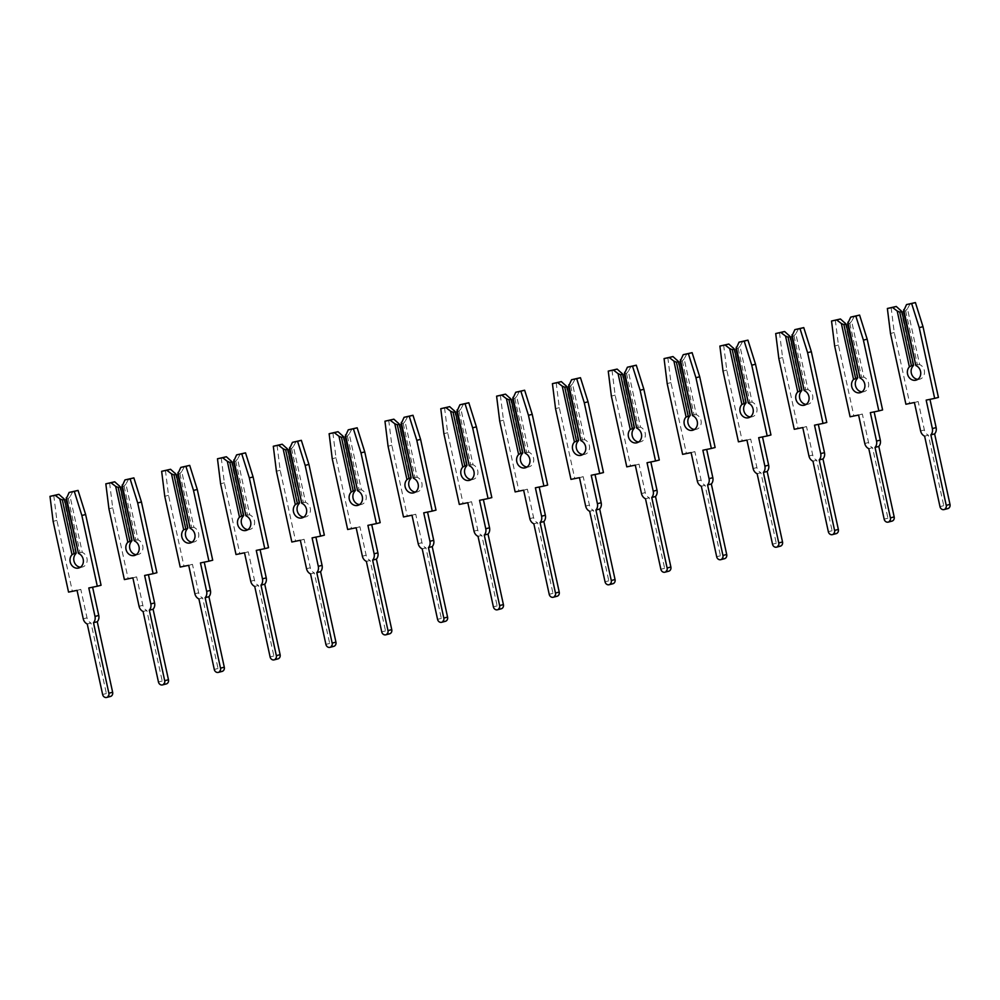 <?xml version="1.0" encoding="UTF-8"?>
<svg xmlns="http://www.w3.org/2000/svg" width="1000" height="1000" viewBox="0 0 1000 1000"><rect width="100%" height="100%" fill="white"/><g stroke="black" fill="none" stroke-linecap="round" stroke-linejoin="round"><path stroke-width="0.75" stroke-dasharray="5 3.75" d="M910.275 303.612L907.463 308.712L919.65 364.588A7.688 6.637 75.5 0 1 924.312 370.425A7.688 6.637 75.5 0 1 919.75 379.188A7.688 6.637 75.5 0 1 917.775 379.35M924.613 436.15L928.375 435.175L943.75 505.662A3.7 3.188 -104.5 0 0 947.8 508.612M891.125 307.512L894.25 332.525L909.675 403.275L918.175 401.538L924.375 429.988A6.95 5.987 -104.5 0 0 928.375 435.175M919.65 364.588L915.15 364.95M903.475 311.35L905.638 310.788L907.463 308.712M905.638 310.788L917.325 364.387M900.962 310.038L913.15 365.913M929.963 399.35L938.425 397.413M890.487 333.5L894.25 332.525M905.913 404.25L909.675 403.275M914.412 402.512L918.175 401.538M926.162 400.125L929.925 399.137M854.45 316.137L851.637 321.238L863.825 377.113A7.688 6.637 75.5 0 1 868.487 382.95A7.688 6.637 75.5 0 1 863.925 391.712A7.688 6.637 75.5 0 1 861.95 391.875M868.787 448.675L872.55 447.7L887.925 518.188A3.7 3.188 -104.5 0 0 891.975 521.125M835.3 320.037L838.425 345.037L853.85 415.8L862.35 414.062L868.55 442.512A6.95 5.987 -104.5 0 0 872.55 447.7M863.825 377.113L859.338 377.475M847.65 323.875L849.812 323.312L851.637 321.238M849.812 323.312L861.5 376.912M845.138 322.562L857.325 378.438M874.137 411.863L882.6 409.938M834.663 346.025L838.425 345.037M850.088 416.775L853.85 415.8M858.587 415.037L862.35 414.062M870.337 412.65L874.1 411.662M798.625 328.663L795.812 333.762L808 389.637A7.688 6.637 75.5 0 1 812.663 395.475A7.688 6.637 75.5 0 1 808.1 404.237A7.688 6.637 75.5 0 1 806.137 404.4M812.962 461.2L816.725 460.225L832.1 530.712A3.7 3.188 -104.5 0 0 836.15 533.65M779.475 332.562L782.6 357.562L798.025 428.325L806.525 426.587L812.725 455.037A6.95 5.987 -104.5 0 0 816.725 460.225M808 389.637L803.512 390M791.825 336.4L793.988 335.838L795.812 333.762M793.988 335.838L805.675 389.438M789.312 335.087L801.5 390.962M818.325 424.387L826.775 422.463M778.838 358.537L782.6 357.562M794.262 429.3L798.025 428.325M802.763 427.562L806.525 426.587M814.513 425.163L818.275 424.188M742.8 341.188L739.987 346.275L752.175 402.163A7.688 6.637 75.5 0 1 756.838 408A7.688 6.637 75.5 0 1 752.275 416.763A7.688 6.637 75.5 0 1 750.312 416.925M757.138 473.725L760.913 472.738L776.275 543.237A3.7 3.188 -104.5 0 0 780.325 546.175M723.65 345.087L726.775 370.087L742.2 440.85L750.7 439.113L756.9 467.562A6.95 5.987 -104.5 0 0 760.913 472.738M752.175 402.163L747.688 402.525M736 348.913L738.162 348.35L739.987 346.275M738.162 348.35L749.85 401.962M733.487 347.6L745.675 403.488M762.5 436.912L770.95 434.975M723.012 371.062L726.775 370.087M738.438 441.825L742.2 440.85M746.938 440.087L750.7 439.113M758.688 437.688L762.45 436.712M686.975 353.713L684.163 358.8L696.35 414.675A7.688 6.637 75.5 0 1 701.012 420.525A7.688 6.637 75.5 0 1 696.45 429.288A7.688 6.637 75.5 0 1 694.488 429.45M701.325 486.238L705.088 485.262L720.45 555.763A3.7 3.188 -104.5 0 0 724.5 558.7M667.837 357.612L670.95 382.612L686.375 453.363L694.875 451.637L701.075 480.075A6.95 5.987 -104.5 0 0 705.088 485.262M696.35 414.675L691.862 415.037M680.175 361.438L682.337 360.875L684.163 358.8M682.337 360.875L694.025 414.475M677.663 360.125L689.85 416M706.675 449.438L715.125 447.5M667.188 383.587L670.95 382.612M682.613 454.35L686.375 453.363M691.112 452.612L694.875 451.637M702.862 450.213L706.625 449.237M631.15 366.225L628.337 371.325L640.525 427.2A7.688 6.637 75.5 0 1 645.188 433.038A7.688 6.637 75.5 0 1 640.625 441.812A7.688 6.637 75.5 0 1 638.663 441.975M645.5 498.762L649.262 497.788L664.625 568.288A3.7 3.188 -104.5 0 0 668.688 571.225M612.013 370.138L615.125 395.138L630.55 465.887L639.05 464.162L645.25 492.6A6.95 5.987 -104.5 0 0 649.262 497.788M640.525 427.2L636.038 427.562M624.35 373.963L626.512 373.4L628.337 371.325M626.512 373.4L638.2 427M621.838 372.65L634.025 428.525M650.85 461.962L659.3 460.025M611.362 396.112L615.125 395.138M626.788 466.863L630.55 465.887M635.288 465.138L639.05 464.162M647.038 462.738L650.8 461.763M575.325 378.75L572.513 383.85L584.7 439.725A7.688 6.637 75.5 0 1 589.375 445.562A7.688 6.637 75.5 0 1 584.8 454.338A7.688 6.637 75.5 0 1 582.837 454.5M589.675 511.287L593.438 510.312L608.8 580.812A3.7 3.188 -104.5 0 0 612.863 583.75M556.188 382.663L559.3 407.663L574.725 478.413L583.225 476.688L589.425 505.125A6.95 5.987 -104.5 0 0 593.438 510.312M584.7 439.725L580.212 440.087M568.525 386.488L570.688 385.925L572.513 383.85M570.688 385.925L582.375 439.525M566.013 385.175L578.2 441.05M595.025 474.487L603.475 472.55M555.538 408.638L559.3 407.663M570.962 479.387L574.725 478.413M579.462 477.663L583.225 476.688M591.213 475.262L594.975 474.288M519.5 391.275L516.7 396.375L528.875 452.25A7.688 6.637 75.5 0 1 533.55 458.088A7.688 6.637 75.5 0 1 528.975 466.863A7.688 6.637 75.5 0 1 527.013 467.013M533.85 523.812L537.612 522.837L552.975 593.337A3.7 3.188 -104.5 0 0 557.038 596.275M500.363 395.188L503.475 420.188L518.9 490.938L527.4 489.2L533.6 517.65A6.95 5.987 -104.5 0 0 537.612 522.837M528.875 452.25L524.388 452.612M512.7 399.012L514.875 398.45L516.7 396.375M514.875 398.45L526.562 452.05M510.2 397.7L522.375 453.575M539.2 487.013L547.65 485.075M499.712 421.163L503.475 420.188M515.138 491.912L518.9 490.938M523.638 490.188L527.4 489.2M535.388 487.788L539.15 486.812M463.675 403.8L460.875 408.9L473.05 464.775A7.688 6.637 75.5 0 1 477.725 470.613A7.688 6.637 75.5 0 1 473.15 479.375A7.688 6.637 75.5 0 1 471.188 479.538M478.025 536.337L481.788 535.363L497.15 605.85A3.7 3.188 -104.5 0 0 501.213 608.8M444.538 407.7L447.65 432.713L463.075 503.462L471.575 501.725L477.788 530.175A6.95 5.987 -104.5 0 0 481.788 535.363M473.05 464.775L468.562 465.138M456.875 411.538L459.05 410.975L460.875 408.9M459.05 410.975L470.737 464.575M454.375 410.225L466.55 466.1M483.375 499.538L491.825 497.6M443.888 433.688L447.65 432.713M459.312 504.438L463.075 503.462M467.812 502.7L471.575 501.725M479.562 500.312L483.325 499.338M407.85 416.325L405.05 421.425L417.225 477.3A7.688 6.637 75.5 0 1 421.9 483.137A7.688 6.637 75.5 0 1 417.325 491.9A7.688 6.637 75.5 0 1 415.363 492.062M422.2 548.862L425.962 547.888L441.325 618.375A3.7 3.188 -104.5 0 0 445.387 621.312M388.713 420.225L391.825 445.238L407.25 515.988L415.75 514.25L421.962 542.7A6.95 5.987 -104.5 0 0 425.962 547.888M417.225 477.3L412.738 477.663M401.05 424.062L403.225 423.5L405.05 421.425M403.225 423.5L414.913 477.1M398.55 422.75L410.725 478.625M427.55 512.05L436 510.125M388.062 446.213L391.825 445.238M403.488 516.962L407.25 515.988M411.987 515.225L415.75 514.25M423.738 512.837L427.5 511.85M352.025 428.85L349.225 433.95L361.4 489.825A7.688 6.637 75.5 0 1 366.075 495.662A7.688 6.637 75.5 0 1 361.5 504.425A7.688 6.637 75.5 0 1 359.538 504.588M366.375 561.388L370.138 560.413L385.513 630.9A3.7 3.188 -104.5 0 0 389.562 633.837M332.887 432.75L336 457.75L351.425 528.513L359.925 526.775L366.138 555.225A6.95 5.987 -104.5 0 0 370.138 560.413M361.4 489.825L356.912 490.188M345.225 436.587L347.4 436.025L349.225 433.95M347.4 436.025L359.087 489.625M342.725 435.275L354.9 491.15M371.725 524.575L380.175 522.65M332.238 458.738L336 457.75M347.663 529.487L351.425 528.513M356.163 527.75L359.925 526.775M367.912 525.35L371.675 524.375M296.2 441.375L293.4 446.463L305.575 502.35A7.688 6.637 75.5 0 1 310.25 508.188A7.688 6.637 75.5 0 1 305.675 516.95A7.688 6.637 75.5 0 1 303.712 517.112M310.55 573.913L314.312 572.925L329.688 643.425A3.7 3.188 -104.5 0 0 333.738 646.363M277.062 445.275L280.175 470.275L295.613 541.038L304.113 539.3L310.312 567.75A6.95 5.987 -104.5 0 0 314.312 572.925M305.575 502.35L301.087 502.713M289.4 449.113L291.575 448.537L293.4 446.463M291.575 448.537L303.263 502.15M286.9 447.8L299.075 503.675M315.9 537.1L324.35 535.175M276.413 471.25L280.175 470.275M291.837 542.013L295.613 541.038M300.338 540.275L304.113 539.3M312.087 537.875L315.85 536.9M240.375 453.9L237.575 458.988L249.75 514.862A7.688 6.637 75.5 0 1 254.425 520.712A7.688 6.637 75.5 0 1 249.85 529.475A7.688 6.637 75.5 0 1 247.887 529.637M254.725 586.438L258.488 585.45L273.863 655.95A3.7 3.188 -104.5 0 0 277.913 658.888M221.238 457.8L224.35 482.8L239.788 553.55L248.287 551.825L254.488 580.262A6.95 5.987 -104.5 0 0 258.488 585.45M249.75 514.862L245.263 515.237M233.575 461.625L235.75 461.062L237.575 458.988M235.75 461.062L247.438 514.663M231.075 460.312L243.25 516.2M260.075 549.625L268.538 547.688M220.588 483.775L224.35 482.8M236.025 554.538L239.788 553.55M244.513 552.8L248.287 551.825M256.262 550.4L260.038 549.425M184.55 466.413L181.75 471.512L193.925 527.388A7.688 6.637 75.5 0 1 198.6 533.237A7.688 6.637 75.5 0 1 194.025 542A7.688 6.637 75.5 0 1 192.062 542.163M198.9 598.95L202.662 597.975L218.038 668.475A3.7 3.188 -104.5 0 0 222.087 671.413M165.413 470.325L168.525 495.325L183.962 566.075L192.463 564.35L198.663 592.788A6.95 5.987 -104.5 0 0 202.662 597.975M193.925 527.388L189.438 527.75M177.75 474.15L179.925 473.587L181.75 471.512M179.925 473.587L191.612 527.188M175.25 472.837L187.425 528.713M204.25 562.15L212.712 560.212M164.762 496.3L168.525 495.325M180.2 567.062L183.962 566.075M188.7 565.325L192.463 564.35M200.45 562.925L204.213 561.95M128.725 478.938L125.925 484.038L138.112 539.913A7.688 6.637 75.5 0 1 142.775 545.75A7.688 6.637 75.5 0 1 138.2 554.525A7.688 6.637 75.5 0 1 136.237 554.688M143.075 611.475L146.838 610.5L162.213 681A3.7 3.188 -104.5 0 0 166.262 683.938M109.588 482.85L112.713 507.85L128.138 578.6L136.637 576.875L142.838 605.312A6.95 5.987 -104.5 0 0 146.838 610.5M138.112 539.913L133.613 540.275M121.925 486.675L124.1 486.112L125.925 484.038M124.1 486.112L135.787 539.712M119.425 485.363L131.613 541.237M148.425 574.675L156.888 572.737M108.938 508.825L112.713 507.85M124.375 579.575L128.138 578.6M132.875 577.85L136.637 576.875M144.625 575.45L148.387 574.475M72.9 491.463L70.1 496.562L82.287 552.438A7.688 6.637 75.5 0 1 86.95 558.275A7.688 6.637 75.5 0 1 82.375 567.05A7.688 6.637 75.5 0 1 80.412 567.212M87.25 624L91.013 623.025L106.388 693.525A3.7 3.188 -104.5 0 0 110.438 696.462M53.762 495.375L56.887 520.375L72.312 591.125L80.812 589.388L87.013 617.837A6.95 5.987 -104.5 0 0 91.013 623.025M82.287 552.438L77.787 552.8M66.1 499.2L68.275 498.638L70.1 496.562M68.275 498.638L79.963 552.238M63.6 497.887L75.788 553.763M92.6 587.2L101.062 585.262M53.125 521.35L56.887 520.375M68.55 592.1L72.312 591.125M77.05 590.375L80.812 589.388M88.8 587.975L92.562 587M920.612 430.962L924.375 429.988M939.987 506.637L943.75 505.662M864.788 443.488L868.55 442.512M884.163 519.163L887.925 518.188M808.962 456.012L812.725 455.037M828.337 531.688L832.1 530.712M753.138 468.537L756.9 467.562M772.513 544.212L776.275 543.237M697.312 481.062L701.075 480.075M716.688 556.737L720.45 555.763M641.488 493.575L645.25 492.6M660.863 569.263L664.625 568.288M585.662 506.1L589.425 505.125M605.037 581.788L608.8 580.812M529.837 518.625L533.6 517.65M549.212 594.312L552.975 593.337M474.012 531.15L477.788 530.175M493.387 606.838L497.15 605.85M418.2 543.675L421.962 542.7M437.562 619.35L441.325 618.375M362.375 556.2L366.138 555.225M381.737 631.875L385.513 630.9M306.55 568.725L310.312 567.75M325.913 644.4L329.688 643.425M250.725 581.25L254.488 580.262M270.1 656.925L273.863 655.95M194.9 593.775L198.663 592.788M214.275 669.45L218.038 668.475M139.075 606.287L142.838 605.312M158.45 681.975L162.213 681M83.25 618.812L87.013 617.837M102.625 694.5L106.388 693.525M915.987 380.163L919.75 379.188M860.163 392.688L863.925 391.712M804.338 405.213L808.1 404.237M748.512 417.738L752.275 416.763M692.688 430.262L696.45 429.288M636.862 442.788L640.625 441.812M581.038 455.312L584.8 454.338M525.212 467.837L528.975 466.863M469.387 480.363L473.15 479.375M413.562 492.875L417.325 491.9M357.738 505.4L361.5 504.425M301.913 517.925L305.675 516.95M246.088 530.45L249.85 529.475M190.263 542.975L194.025 542M134.438 555.5L138.2 554.525M78.612 568.025L82.375 567.05"/><path stroke-width="1.5" d="M917.775 379.35A7.688 6.637 75.5 0 1 911.312 373.075A7.688 6.637 75.5 0 1 913.15 365.913L913.575 365.15L911.4 365.712L909.388 366.887L897.2 311.012L892.513 307.45L896.275 306.462L887.362 308.488L890.487 333.5L905.913 404.25L914.412 402.512L920.612 430.962A6.95 5.987 -104.5 0 0 924.613 436.15L939.987 506.637A3.7 3.188 -104.5 0 0 946.237 505.363L930.863 434.875A6.95 5.987 -104.5 0 0 932.362 428.562L926.162 400.125L934.663 398.387L919.237 327.638L911.65 303.538L906.513 304.587L903.475 311.35L915.888 365.562A7.688 6.637 75.5 0 1 920.55 371.4A7.688 6.637 75.5 0 1 915.987 380.163A7.688 6.637 75.5 0 1 907.55 374.05A7.688 6.637 75.5 0 1 909.388 366.887M944.038 509.588L947.8 508.612A3.7 3.188 -104.5 0 0 950 504.387L934.625 433.9L930.863 434.875M934.625 433.9A6.95 5.987 -104.5 0 0 936.125 427.587L929.963 399.35M906.513 304.587L915.413 302.562L923 326.65L938.425 397.413L934.663 398.387M911.4 365.712L899.725 312.113L901.888 311.55L896.275 306.462M901.888 311.55L913.575 365.15M899.725 312.113L897.2 311.012M903.7 309.688L915.888 365.562M892.513 307.45L887.362 308.488M919.237 327.638L923 326.65M911.65 303.538L915.413 302.562M861.95 391.875A7.688 6.637 75.5 0 1 855.487 385.6A7.688 6.637 75.5 0 1 857.325 378.438L857.75 377.675L853.562 379.412L841.375 323.537L836.688 319.962L840.45 318.988L831.538 321.012L834.663 346.025L850.088 416.775L858.587 415.037L864.788 443.488A6.95 5.987 -104.5 0 0 868.787 448.675L884.163 519.163A3.7 3.188 -104.5 0 0 890.413 517.888L875.037 447.4A6.95 5.987 -104.5 0 0 876.538 441.087L870.337 412.65L878.838 410.913L863.413 340.15L855.825 316.062L850.688 317.113L847.65 323.875L860.062 378.088A7.688 6.637 75.5 0 1 864.725 383.925A7.688 6.637 75.5 0 1 860.163 392.688A7.688 6.637 75.5 0 1 851.725 386.575A7.688 6.637 75.5 0 1 853.562 379.412M888.213 522.112L891.975 521.125A3.7 3.188 -104.5 0 0 894.175 516.912L878.8 446.425L875.037 447.4M878.8 446.425A6.95 5.987 -104.5 0 0 880.3 440.112L874.137 411.863M850.688 317.113L859.587 315.087L867.175 339.175L882.6 409.938L878.838 410.913M855.588 378.237L843.9 324.637L846.062 324.075L840.45 318.988M846.062 324.075L857.75 377.675M843.9 324.637L841.375 323.537M847.875 322.212L860.062 378.088M836.688 319.962L831.538 321.012M863.413 340.15L867.175 339.175M855.825 316.062L859.587 315.087M806.137 404.4A7.688 6.637 75.5 0 1 799.663 398.125A7.688 6.637 75.5 0 1 801.5 390.962L801.925 390.2L797.738 391.938L785.55 336.062L780.863 332.488L784.625 331.512L775.713 333.537L778.838 358.537L794.262 429.3L802.763 427.562L808.962 456.012A6.95 5.987 -104.5 0 0 812.962 461.2L828.337 531.688A3.7 3.188 -104.5 0 0 834.587 530.413L819.212 459.925A6.95 5.987 -104.5 0 0 820.713 453.612L814.513 425.163L823.012 423.438L807.588 352.675L800 328.587L794.862 329.637L791.825 336.4L804.237 390.613A7.688 6.637 75.5 0 1 808.9 396.45A7.688 6.637 75.5 0 1 804.338 405.213A7.688 6.637 75.5 0 1 795.9 399.1A7.688 6.637 75.5 0 1 797.738 391.938M832.387 534.625L836.15 533.65A3.7 3.188 -104.5 0 0 838.35 529.438L822.975 458.95L819.212 459.925M822.975 458.95A6.95 5.987 -104.5 0 0 824.475 452.638L818.325 424.387M794.862 329.637L803.763 327.612L811.35 351.7L826.775 422.463L823.012 423.438M799.762 390.763L788.075 337.163L790.238 336.6L784.625 331.512M790.238 336.6L801.925 390.2M788.075 337.163L785.55 336.062M792.05 334.738L804.237 390.613M780.863 332.488L775.713 333.537M807.588 352.675L811.35 351.7M800 328.587L803.763 327.612M750.312 416.925A7.688 6.637 75.5 0 1 743.838 410.65A7.688 6.637 75.5 0 1 745.675 403.488L746.1 402.725L741.912 404.462L729.725 348.587L725.037 345.012L728.8 344.038L719.887 346.062L723.012 371.062L738.438 441.825L746.938 440.087L753.138 468.537A6.95 5.987 -104.5 0 0 757.138 473.725L772.513 544.212A3.7 3.188 -104.5 0 0 778.763 542.938L763.388 472.45A6.95 5.987 -104.5 0 0 764.887 466.138L758.688 437.688L767.188 435.962L751.762 365.2L744.175 341.112L739.038 342.163L736 348.913L748.413 403.137A7.688 6.637 75.5 0 1 753.075 408.975A7.688 6.637 75.5 0 1 748.512 417.738A7.688 6.637 75.5 0 1 740.075 411.625A7.688 6.637 75.5 0 1 741.912 404.462M776.562 547.15L780.325 546.175A3.7 3.188 -104.5 0 0 782.525 541.962L767.163 471.463L763.388 472.45M767.163 471.463A6.95 5.987 -104.5 0 0 768.65 465.163L762.5 436.912M739.038 342.163L747.938 340.138L755.525 364.225L770.95 434.975L767.188 435.962M743.938 403.288L732.25 349.688L734.412 349.125L728.8 344.038M734.412 349.125L746.1 402.725M732.25 349.688L729.725 348.587M736.225 347.262L748.413 403.137M725.037 345.012L719.887 346.062M751.762 365.2L755.525 364.225M744.175 341.112L747.938 340.138M694.488 429.45A7.688 6.637 75.5 0 1 688.012 423.175A7.688 6.637 75.5 0 1 689.85 416L686.087 416.987L673.9 361.1L669.212 357.537L672.975 356.562L664.062 358.587L667.188 383.587L682.613 454.35L691.112 452.612L697.312 481.062A6.95 5.987 -104.5 0 0 701.325 486.238L716.688 556.737A3.7 3.188 -104.5 0 0 722.938 555.462L707.575 484.963A6.95 5.987 -104.5 0 0 709.062 478.663L702.862 450.213L711.363 448.475L695.938 377.725L688.35 353.638L683.213 354.688L680.175 361.438L692.588 415.662A7.688 6.637 75.5 0 1 697.25 421.5A7.688 6.637 75.5 0 1 692.688 430.262A7.688 6.637 75.5 0 1 684.25 424.15A7.688 6.637 75.5 0 1 686.087 416.987M720.738 559.675L724.5 558.7A3.7 3.188 -104.5 0 0 726.7 554.487L711.338 483.988L707.575 484.963M711.338 483.988A6.95 5.987 -104.5 0 0 712.825 477.688L706.675 449.438M683.213 354.688L692.113 352.663L699.7 376.75L715.125 447.5L711.363 448.475M688.112 415.812L676.425 362.212L678.587 361.637L672.975 356.562M678.587 361.637L690.275 415.25M676.425 362.212L673.9 361.1M680.4 359.775L692.588 415.662M669.212 357.537L664.062 358.587M695.938 377.725L699.7 376.75M688.35 353.638L692.113 352.663M638.663 441.975A7.688 6.637 75.5 0 1 632.2 435.7A7.688 6.637 75.5 0 1 634.025 428.525L634.45 427.762L630.262 429.5L618.075 373.625L613.387 370.062L617.15 369.087L608.25 371.112L611.362 396.112L626.788 466.863L635.288 465.138L641.488 493.575A6.95 5.987 -104.5 0 0 645.5 498.762L660.863 569.263A3.7 3.188 -104.5 0 0 667.113 567.987L651.75 497.488A6.95 5.987 -104.5 0 0 653.238 491.188L647.038 462.738L655.537 461L640.113 390.25L632.525 366.163L627.388 367.212L624.35 373.963L636.763 428.175A7.688 6.637 75.5 0 1 641.425 434.025A7.688 6.637 75.5 0 1 636.862 442.788A7.688 6.637 75.5 0 1 628.425 436.675A7.688 6.637 75.5 0 1 630.262 429.5M664.912 572.2L668.688 571.225A3.7 3.188 -104.5 0 0 670.875 567.013L655.512 496.512L651.75 497.488M655.512 496.512A6.95 5.987 -104.5 0 0 657 490.213L650.85 461.962M627.388 367.212L636.287 365.188L643.875 389.275L659.3 460.025L655.537 461M632.288 428.338L620.6 374.725L622.762 374.162L617.15 369.087M622.762 374.162L634.45 427.762M620.6 374.725L618.075 373.625M624.575 372.3L636.763 428.175M613.387 370.062L608.25 371.112M640.113 390.25L643.875 389.275M632.525 366.163L636.287 365.188M582.837 454.5A7.688 6.637 75.5 0 1 576.375 448.212A7.688 6.637 75.5 0 1 578.2 441.05L578.625 440.288L574.438 442.025L562.25 386.15L557.562 382.587L561.325 381.613L552.425 383.638L555.538 408.638L570.962 479.387L579.462 477.663L585.662 506.1A6.95 5.987 -104.5 0 0 589.675 511.287L605.037 581.788A3.7 3.188 -104.5 0 0 611.287 580.513L595.925 510.012A6.95 5.987 -104.5 0 0 597.413 503.713L591.213 475.262L599.712 473.525L584.288 402.775L576.7 378.688L571.562 379.725L568.525 386.488L580.938 440.7A7.688 6.637 75.5 0 1 585.6 446.538A7.688 6.637 75.5 0 1 581.038 455.312A7.688 6.637 75.5 0 1 572.612 449.2A7.688 6.637 75.5 0 1 574.438 442.025M609.1 584.725L612.863 583.75A3.7 3.188 -104.5 0 0 615.05 579.538L599.688 509.038L595.925 510.012M599.688 509.038A6.95 5.987 -104.5 0 0 601.175 502.725L595.025 474.487M571.562 379.725L580.462 377.7L588.05 401.8L603.475 472.55L599.712 473.525M576.462 440.85L564.775 387.25L566.95 386.688L561.325 381.613M566.95 386.688L578.625 440.288M564.775 387.25L562.25 386.15M568.75 384.825L580.938 440.7M557.562 382.587L552.425 383.638M584.288 402.775L588.05 401.8M576.7 378.688L580.462 377.7M527.013 467.013A7.688 6.637 75.5 0 1 520.55 460.737A7.688 6.637 75.5 0 1 522.375 453.575L522.812 452.812L520.638 453.375L518.612 454.55L506.425 398.675L501.737 395.112L505.5 394.137L496.6 396.163L499.712 421.163L515.138 491.912L523.638 490.188L529.837 518.625A6.95 5.987 -104.5 0 0 533.85 523.812L549.212 594.312A3.7 3.188 -104.5 0 0 555.462 593.038L540.1 522.537A6.95 5.987 -104.5 0 0 541.587 516.225L535.388 487.788L543.888 486.05L528.462 415.3L520.875 391.2L515.737 392.25L512.7 399.012L525.112 453.225A7.688 6.637 75.5 0 1 529.788 459.062A7.688 6.637 75.5 0 1 525.212 467.837A7.688 6.637 75.5 0 1 516.788 461.712A7.688 6.637 75.5 0 1 518.612 454.55M553.275 597.25L557.038 596.275A3.7 3.188 -104.5 0 0 559.225 592.062L543.862 521.562L540.1 522.537M543.862 521.562A6.95 5.987 -104.5 0 0 545.35 515.25L539.2 487.013M515.737 392.25L524.637 390.225L532.225 414.325L547.65 485.075L543.888 486.05M520.638 453.375L508.95 399.775L511.125 399.212L505.5 394.137M511.125 399.212L522.812 452.812M508.95 399.775L506.425 398.675M512.925 397.35L525.112 453.225M501.737 395.112L496.6 396.163M528.462 415.3L532.225 414.325M520.875 391.2L524.637 390.225M471.188 479.538A7.688 6.637 75.5 0 1 464.725 473.263A7.688 6.637 75.5 0 1 466.55 466.1L466.987 465.337L464.812 465.9L462.788 467.075L450.613 411.2L445.913 407.638L449.675 406.65L440.775 408.688L443.888 433.688L459.312 504.438L467.812 502.7L474.012 531.15A6.95 5.987 -104.5 0 0 478.025 536.337L493.387 606.838A3.7 3.188 -104.5 0 0 499.637 605.562L484.275 535.062A6.95 5.987 -104.5 0 0 485.763 528.75L479.562 500.312L488.062 498.575L472.638 427.825L465.05 403.725L459.913 404.775L456.875 411.538L469.288 465.75A7.688 6.637 75.5 0 1 473.963 471.587A7.688 6.637 75.5 0 1 469.387 480.363A7.688 6.637 75.5 0 1 460.962 474.237A7.688 6.637 75.5 0 1 462.788 467.075M497.45 609.775L501.213 608.8A3.7 3.188 -104.5 0 0 503.4 604.575L488.038 534.087L484.275 535.062M488.038 534.087A6.95 5.987 -104.5 0 0 489.538 527.775L483.375 499.538M459.913 404.775L468.812 402.75L476.4 426.85L491.825 497.6L488.062 498.575M464.812 465.9L453.125 412.3L455.3 411.737L449.675 406.65M455.3 411.737L466.987 465.337M453.125 412.3L450.613 411.2M457.113 409.875L469.288 465.75M445.913 407.638L440.775 408.688M472.638 427.825L476.4 426.85M465.05 403.725L468.812 402.75M415.363 492.062A7.688 6.637 75.5 0 1 408.9 485.788A7.688 6.637 75.5 0 1 410.725 478.625L411.163 477.863L408.988 478.425L406.962 479.6L394.787 423.725L390.087 420.163L393.85 419.175L384.95 421.2L388.062 446.213L403.488 516.962L411.987 515.225L418.2 543.675A6.95 5.987 -104.5 0 0 422.2 548.862L437.562 619.35A3.7 3.188 -104.5 0 0 443.812 618.075L428.45 547.587A6.95 5.987 -104.5 0 0 429.95 541.275L423.738 512.837L432.238 511.1L416.812 440.35L409.225 416.25L404.087 417.3L401.05 424.062L413.462 478.275A7.688 6.637 75.5 0 1 418.137 484.113A7.688 6.637 75.5 0 1 413.562 492.875A7.688 6.637 75.5 0 1 405.138 486.763A7.688 6.637 75.5 0 1 406.962 479.6M441.625 622.3L445.387 621.312A3.7 3.188 -104.5 0 0 447.575 617.1L432.212 546.613L428.45 547.587M432.212 546.613A6.95 5.987 -104.5 0 0 433.713 540.3L427.55 512.05M404.087 417.3L412.987 415.275L420.575 439.363L436 510.125L432.238 511.1M408.988 478.425L397.3 424.825L399.475 424.263L393.85 419.175M399.475 424.263L411.163 477.863M397.3 424.825L394.787 423.725M401.287 422.4L413.462 478.275M390.087 420.163L384.95 421.2M416.812 440.35L420.575 439.363M409.225 416.25L412.987 415.275M359.538 504.588A7.688 6.637 75.5 0 1 353.075 498.312A7.688 6.637 75.5 0 1 354.9 491.15L355.337 490.387L353.162 490.95L351.138 492.125L338.963 436.25L334.263 432.675L338.025 431.7L329.125 433.725L332.238 458.738L347.663 529.487L356.163 527.75L362.375 556.2A6.95 5.987 -104.5 0 0 366.375 561.388L381.737 631.875A3.7 3.188 -104.5 0 0 387.987 630.6L372.625 560.112A6.95 5.987 -104.5 0 0 374.125 553.8L367.912 525.35L376.413 523.625L360.988 452.863L353.4 428.775L348.263 429.825L345.225 436.587L357.638 490.8A7.688 6.637 75.5 0 1 362.312 496.637A7.688 6.637 75.5 0 1 357.738 505.4A7.688 6.637 75.5 0 1 349.312 499.288A7.688 6.637 75.5 0 1 351.138 492.125M385.8 634.812L389.562 633.837A3.7 3.188 -104.5 0 0 391.75 629.625L376.388 559.138L372.625 560.112M376.388 559.138A6.95 5.987 -104.5 0 0 377.887 552.825L371.725 524.575M348.263 429.825L357.163 427.8L364.75 451.887L380.175 522.65L376.413 523.625M353.162 490.95L341.475 437.35L343.65 436.788L338.025 431.7M343.65 436.788L355.337 490.387M341.475 437.35L338.963 436.25M345.462 434.925L357.638 490.8M334.263 432.675L329.125 433.725M360.988 452.863L364.75 451.887M353.4 428.775L357.163 427.8M303.712 517.112A7.688 6.637 75.5 0 1 297.25 510.838A7.688 6.637 75.5 0 1 299.075 503.675L299.513 502.912L297.337 503.475L295.312 504.65L283.137 448.775L278.438 445.2L282.2 444.225L273.3 446.25L276.413 471.25L291.837 542.013L300.338 540.275L306.55 568.725A6.95 5.987 -104.5 0 0 310.55 573.913L325.913 644.4A3.7 3.188 -104.5 0 0 332.163 643.125L316.8 572.638A6.95 5.987 -104.5 0 0 318.3 566.325L312.087 537.875L320.588 536.15L305.163 465.387L297.575 441.3L292.438 442.35L289.4 449.113L301.812 503.325A7.688 6.637 75.5 0 1 306.488 509.162A7.688 6.637 75.5 0 1 301.913 517.925A7.688 6.637 75.5 0 1 293.488 511.812A7.688 6.637 75.5 0 1 295.312 504.65M329.975 647.337L333.738 646.363A3.7 3.188 -104.5 0 0 335.938 642.15L320.562 571.663L316.8 572.638M320.562 571.663A6.95 5.987 -104.5 0 0 322.062 565.35L315.9 537.1M292.438 442.35L301.337 440.325L308.925 464.412L324.35 535.175L320.588 536.15M297.337 503.475L285.65 449.875L287.825 449.312L282.2 444.225M287.825 449.312L299.513 502.912M285.65 449.875L283.137 448.775M289.637 447.45L301.812 503.325M278.438 445.2L273.3 446.25M305.163 465.387L308.925 464.412M297.575 441.3L301.337 440.325M247.887 529.637A7.688 6.637 75.5 0 1 241.425 523.362A7.688 6.637 75.5 0 1 243.25 516.2L243.688 515.438L241.513 516L239.488 517.175L227.312 461.3L222.613 457.725L226.375 456.75L217.475 458.775L220.588 483.775L236.025 554.538L244.513 552.8L250.725 581.25A6.95 5.987 -104.5 0 0 254.725 586.438L270.1 656.925A3.7 3.188 -104.5 0 0 276.35 655.65L260.975 585.163A6.95 5.987 -104.5 0 0 262.475 578.85L256.262 550.4L264.762 548.675L249.338 477.912L241.75 453.825L236.612 454.875L233.575 461.625L245.987 515.85A7.688 6.637 75.5 0 1 250.662 521.688A7.688 6.637 75.5 0 1 246.088 530.45A7.688 6.637 75.5 0 1 237.662 524.338A7.688 6.637 75.5 0 1 239.488 517.175M274.15 659.862L277.913 658.888A3.7 3.188 -104.5 0 0 280.113 654.675L264.738 584.175L260.975 585.163M264.738 584.175A6.95 5.987 -104.5 0 0 266.238 577.875L260.075 549.625M236.612 454.875L245.525 452.85L253.1 476.938L268.538 547.688L264.762 548.675M241.513 516L229.825 462.4L232 461.838L226.375 456.75M232 461.838L243.688 515.438M229.825 462.4L227.312 461.3M233.812 459.963L245.987 515.85M222.613 457.725L217.475 458.775M249.338 477.912L253.1 476.938M241.75 453.825L245.525 452.85M192.062 542.163A7.688 6.637 75.5 0 1 185.6 535.887A7.688 6.637 75.5 0 1 187.425 528.713L183.663 529.7L171.488 473.812L166.788 470.25L170.55 469.275L161.65 471.3L164.762 496.3L180.2 567.062L188.7 565.325L194.9 593.775A6.95 5.987 -104.5 0 0 198.9 598.95L214.275 669.45A3.7 3.188 -104.5 0 0 220.525 668.175L205.15 597.675A6.95 5.987 -104.5 0 0 206.65 591.375L200.45 562.925L208.938 561.188L193.512 490.438L185.925 466.35L180.787 467.4L177.75 474.15L190.162 528.362A7.688 6.637 75.5 0 1 194.838 534.212A7.688 6.637 75.5 0 1 190.263 542.975A7.688 6.637 75.5 0 1 181.838 536.862A7.688 6.637 75.5 0 1 183.663 529.7M218.325 672.387L222.087 671.413A3.7 3.188 -104.5 0 0 224.288 667.2L208.912 596.7L205.15 597.675M208.912 596.7A6.95 5.987 -104.5 0 0 210.413 590.4L204.25 562.15M180.787 467.4L189.7 465.375L197.275 489.462L212.712 560.212L208.938 561.188M185.688 528.525L174 474.925L176.175 474.35L170.55 469.275M176.175 474.35L187.862 527.962M174 474.925L171.488 473.812M177.987 472.488L190.162 528.362M166.788 470.25L161.65 471.3M193.512 490.438L197.275 489.462M185.925 466.35L189.7 465.375M136.237 554.688A7.688 6.637 75.5 0 1 129.775 548.413A7.688 6.637 75.5 0 1 131.613 541.237L132.037 540.475L127.837 542.212L115.662 486.337L110.962 482.775L114.725 481.8L105.825 483.825L108.938 508.825L124.375 579.575L132.875 577.85L139.075 606.287A6.95 5.987 -104.5 0 0 143.075 611.475L158.45 681.975A3.7 3.188 -104.5 0 0 164.7 680.7L149.325 610.2A6.95 5.987 -104.5 0 0 150.825 603.9L144.625 575.45L153.125 573.713L137.688 502.962L130.113 478.875L124.963 479.913L121.925 486.675L134.338 540.887A7.688 6.637 75.5 0 1 139.012 546.737A7.688 6.637 75.5 0 1 134.438 555.5A7.688 6.637 75.5 0 1 126.013 549.388A7.688 6.637 75.5 0 1 127.837 542.212M162.5 684.912L166.262 683.938A3.7 3.188 -104.5 0 0 168.463 679.725L153.088 609.225L149.325 610.2M153.088 609.225A6.95 5.987 -104.5 0 0 154.588 602.925L148.425 574.675M124.963 479.913L133.875 477.887L141.45 501.987L156.888 572.737L153.125 573.713M129.863 541.05L118.175 487.438L120.35 486.875L114.725 481.8M120.35 486.875L132.037 540.475M118.175 487.438L115.662 486.337M122.163 485.012L134.338 540.887M110.962 482.775L105.825 483.825M137.688 502.962L141.45 501.987M130.113 478.875L133.875 477.887M80.412 567.212A7.688 6.637 75.5 0 1 73.95 560.925A7.688 6.637 75.5 0 1 75.788 553.763L76.213 553L74.037 553.562L72.025 554.738L59.837 498.862L55.138 495.3L58.9 494.325L50 496.35L53.125 521.35L68.55 592.1L77.05 590.375L83.25 618.812A6.95 5.987 -104.5 0 0 87.25 624L102.625 694.5A3.7 3.188 -104.5 0 0 108.875 693.225L93.5 622.725A6.95 5.987 -104.5 0 0 95 616.425L88.8 587.975L97.3 586.237L81.862 515.487L74.287 491.388L69.138 492.438L66.1 499.2L78.513 553.413A7.688 6.637 75.5 0 1 83.188 559.25A7.688 6.637 75.5 0 1 78.612 568.025A7.688 6.637 75.5 0 1 70.188 561.912A7.688 6.637 75.5 0 1 72.025 554.738M106.675 697.438L110.438 696.462A3.7 3.188 -104.5 0 0 112.638 692.25L97.263 621.75L93.5 622.725M97.263 621.75A6.95 5.987 -104.5 0 0 98.763 615.438L92.6 587.2M69.138 492.438L78.05 490.412L85.638 514.513L101.062 585.262L97.3 586.237M74.037 553.562L62.35 499.963L64.525 499.4L58.9 494.325M64.525 499.4L76.213 553M62.35 499.963L59.837 498.862M66.338 497.537L78.513 553.413M55.138 495.3L50 496.35M81.862 515.487L85.638 514.513M74.287 491.388L78.05 490.412M932.362 428.562L936.125 427.587M946.237 505.363L950 504.387M876.538 441.087L880.3 440.112M890.413 517.888L894.175 516.912M820.713 453.612L824.475 452.638M834.587 530.413L838.35 529.438M764.887 466.138L768.65 465.163M778.763 542.938L782.525 541.962M709.062 478.663L712.825 477.688M722.938 555.462L726.7 554.487M653.238 491.188L657 490.213M667.113 567.987L670.875 567.013M597.413 503.713L601.175 502.725M611.287 580.513L615.05 579.538M541.587 516.225L545.35 515.25M555.462 593.038L559.225 592.062M485.763 528.75L489.538 527.775M499.637 605.562L503.4 604.575M429.95 541.275L433.713 540.3M443.812 618.075L447.575 617.1M374.125 553.8L377.887 552.825M387.987 630.6L391.75 629.625M318.3 566.325L322.062 565.35M332.163 643.125L335.938 642.15M262.475 578.85L266.238 577.875M276.35 655.65L280.113 654.675M206.65 591.375L210.413 590.4M220.525 668.175L224.288 667.2M150.825 603.9L154.588 602.925M164.7 680.7L168.463 679.725M95 616.425L98.763 615.438M108.875 693.225L112.638 692.25"/></g></svg>
